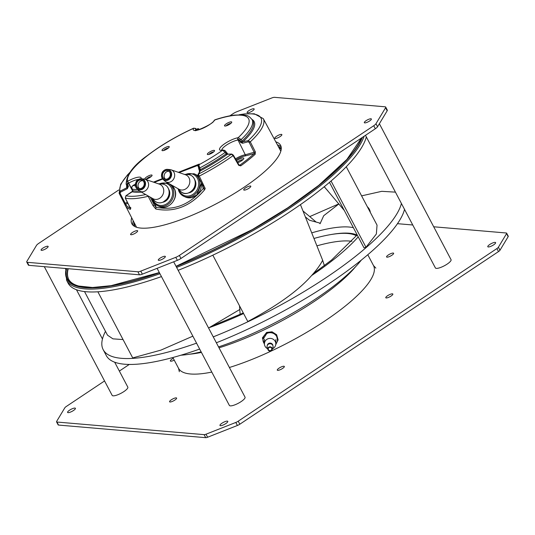 <?xml version="1.0" encoding="UTF-8"?>
<svg xmlns="http://www.w3.org/2000/svg" width="535" height="535" viewBox="0 0 535 535"><rect width="100%" height="100%" fill="white"/><g stroke="black" fill="none" stroke-linecap="round" stroke-linejoin="round"><path stroke-width="0.8" d="M253.724 108.732A3.986 1.03 152.2 0 1 254.158 108.939A3.986 1.03 152.2 0 1 251.771 111.333A3.986 1.03 152.2 0 1 247.544 112.858A3.986 1.03 152.2 0 1 247.11 112.658A3.986 1.03 152.2 0 1 249.491 110.257A3.986 1.03 152.2 0 1 253.724 108.732M385.708 107.074L387.3 110.096A5.31 1.371 152.2 0 1 387.18 110.772L377.563 126.748A5.31 1.371 152.2 0 1 375.336 128.748L180.97 258.459A5.31 1.371 152.2 0 1 177.366 260.344L142.37 274.147A5.31 1.371 152.2 0 1 139.501 274.809L28.923 265.347A5.31 1.371 152.2 0 1 28.348 265.072L26.75 262.043A5.31 1.371 -27.8 0 0 27.325 262.317L137.91 271.787A5.31 1.371 -27.8 0 0 140.772 271.125L175.774 257.322A5.31 1.371 -27.8 0 0 179.372 255.436L373.738 125.725A5.31 1.371 -27.8 0 0 375.965 123.719L385.581 107.749A5.31 1.371 -27.8 0 0 385.708 107.074A5.31 1.371 -27.8 0 0 385.133 106.799L274.549 97.33A5.31 1.371 -27.8 0 0 271.686 97.999L236.684 111.795A5.31 1.371 -27.8 0 0 233.086 113.681L229.869 115.827M281.169 146.978A84.082 21.688 -27.8 0 0 277.418 144.851A84.082 21.688 152.2 0 1 281.169 146.978M133.248 220.861A84.082 21.688 -27.8 0 0 132.881 225.161A84.082 21.688 152.2 0 1 133.248 220.861M118.817 189.938L38.721 243.392A5.31 1.371 -27.8 0 0 36.494 245.398L26.877 261.368A5.31 1.371 -27.8 0 0 26.75 262.043M41.523 250.347A3.986 1.03 152.2 0 1 41.088 250.146A3.986 1.03 152.2 0 1 43.475 247.745A3.986 1.03 152.2 0 1 47.702 246.22A3.986 1.03 152.2 0 1 48.137 246.428A3.986 1.03 152.2 0 1 45.756 248.822A3.986 1.03 152.2 0 1 41.523 250.347M364.756 122.896A3.986 1.03 152.2 0 1 364.322 122.689A3.986 1.03 152.2 0 1 366.702 120.295A3.986 1.03 152.2 0 1 370.936 118.77A3.986 1.03 152.2 0 1 371.37 118.977A3.986 1.03 152.2 0 1 368.983 121.371A3.986 1.03 152.2 0 1 364.756 122.896M131.035 234.745A3.986 1.03 152.2 0 1 130.6 234.537A3.986 1.03 152.2 0 1 132.981 232.143A3.986 1.03 152.2 0 1 137.214 230.618A3.986 1.03 152.2 0 1 137.642 230.819A3.986 1.03 152.2 0 1 135.261 233.22A3.986 1.03 152.2 0 1 131.035 234.745M275.244 138.498A3.986 1.03 152.2 0 1 274.809 138.297A3.986 1.03 152.2 0 1 277.197 135.897A3.986 1.03 152.2 0 1 281.423 134.372A3.986 1.03 152.2 0 1 281.858 134.579A3.986 1.03 152.2 0 1 279.477 136.98A3.986 1.03 152.2 0 1 275.244 138.498M275.779 141.815A84.082 21.688 152.2 0 1 280.601 145.346A84.082 21.688 152.2 0 1 230.284 195.944A84.082 21.688 152.2 0 1 140.993 228.097A84.082 21.688 152.2 0 1 131.857 223.77A84.082 21.688 152.2 0 1 131.67 217.798M244.161 190.132A3.986 1.03 152.2 0 1 243.733 189.925A3.986 1.03 152.2 0 1 246.113 187.531A3.986 1.03 152.2 0 1 250.347 186.006A3.986 1.03 152.2 0 1 250.775 186.213A3.986 1.03 152.2 0 1 248.394 188.608A3.986 1.03 152.2 0 1 244.161 190.132M158.734 260.385A3.986 1.03 152.2 0 1 158.3 260.177A3.986 1.03 152.2 0 1 160.687 257.783A3.986 1.03 152.2 0 1 164.914 256.258A3.986 1.03 152.2 0 1 165.348 256.466A3.986 1.03 152.2 0 1 162.968 258.86A3.986 1.03 152.2 0 1 158.734 260.385M379.375 123.725L451.045 259.662A8.848 2.28 152.2 0 1 441.556 267.092A8.848 2.28 152.2 0 1 435.39 267.921L365.479 135.322M114.677 362.195L127.818 387.119A8.848 2.28 152.2 0 1 118.322 394.549A8.848 2.28 152.2 0 1 112.156 395.372L44.298 266.657M173.668 261.802L245.03 397.151A8.848 2.28 152.2 0 1 235.534 404.58A8.848 2.28 152.2 0 1 229.368 405.41L157.103 268.336M199 168.505L199.675 169.903L200.525 169.622L200.311 170.899A0.883 0.789 31 0 0 199.956 171.2L197.983 174.477A0.883 0.789 31 0 1 198.345 174.176A79.447 20.49 -27.8 0 0 231.394 154.18L233.106 155.645L238.677 165.322L240.743 165.857A81.333 20.979 -27.8 0 0 255.188 154.261A0.883 0.602 -132.2 0 0 254.165 153.659L254.259 152.495L249.183 142.424L250.293 141.855L248.227 140.658L243.037 141.701A0.883 0.629 -133.3 0 1 242.001 141.126A70.881 18.284 152.2 0 0 251.296 130.259A70.881 18.284 152.2 0 0 252.941 121.184L252.092 119.633A70.847 18.27 -27.8 0 1 250.447 128.701A70.847 18.27 -27.8 0 1 241.191 139.528L242.001 141.126L240.289 142.149L242.482 143.26A0.883 0.582 75.8 0 1 242.556 142.103L240.77 141.962L239.901 140.324C238.61 139.113 237.948 139.02 237.914 140.05L237.848 140.05A1.772 1.351 80.6 0 1 238.182 137.696L241.191 139.528L239.433 140.504L238.015 140.03L245.284 154.769L238.015 140.03M198.806 168.13L199.689 168.003L198.853 164.82L199.308 164.058L198.09 165.108L197.997 166.017L198.853 164.82A68.192 17.588 -27.8 0 0 222.52 150.268A12.332 3.183 152.2 0 1 219.858 148.148A12.332 3.183 152.2 0 1 238.182 137.696A68.192 17.588 -27.8 0 0 246.983 127.37A68.192 17.588 -27.8 0 0 214.756 119.987L215.09 119.746C222.446 117.339 228.913 115.787 234.497 115.099L243.071 114.871C246.648 115.975 247.591 114.263 252.092 119.633M214.448 151.077A4.073 1.05 152.2 0 1 211.191 153.512A4.073 1.05 152.2 0 1 207.607 154.541A4.073 1.05 152.2 0 1 207.44 153.839A4.073 1.05 152.2 0 1 211.673 150.957A4.073 1.05 152.2 0 1 214.542 150.877A4.073 1.05 152.2 0 1 214.448 151.077M169.127 147.199A4.073 1.05 152.2 0 1 165.87 149.633A4.073 1.05 152.2 0 1 162.279 150.656A4.073 1.05 152.2 0 1 162.118 149.96A4.073 1.05 152.2 0 1 166.352 147.078A4.073 1.05 152.2 0 1 169.22 146.998A4.073 1.05 152.2 0 1 169.127 147.199M151.96 175.721A4.073 1.05 152.2 0 1 148.703 178.155A4.073 1.05 152.2 0 1 145.112 179.178A4.073 1.05 152.2 0 1 144.945 178.483A4.073 1.05 152.2 0 1 149.178 175.6A4.073 1.05 152.2 0 1 152.054 175.52A4.073 1.05 152.2 0 1 151.96 175.721M231.615 122.555A4.073 1.05 152.2 0 1 228.365 124.989A4.073 1.05 152.2 0 1 224.774 126.019A4.073 1.05 152.2 0 1 224.606 125.324A4.073 1.05 152.2 0 1 228.84 122.435A4.073 1.05 152.2 0 1 231.715 122.355A4.073 1.05 152.2 0 1 231.615 122.555M226.138 125.879A2.922 0.756 152.2 0 1 228.278 124.254A2.922 0.756 152.2 0 1 230.832 123.404M208.971 154.401A2.922 0.756 152.2 0 1 211.111 152.776A2.922 0.756 152.2 0 1 213.659 151.927M163.65 150.522A2.922 0.756 152.2 0 1 165.79 148.897A2.922 0.756 152.2 0 1 168.338 148.048M146.476 179.044A2.922 0.756 152.2 0 1 148.616 177.419A2.922 0.756 152.2 0 1 151.171 176.57M178.356 172.317L199.308 164.058L198.525 165.141L179.125 172.584M199.388 169.394L198.786 168.237L198.585 164.994M198.251 166.418L199.314 170.484L200.525 169.622M199.047 168.746L198.652 168.986M199.394 169.414L199.642 169.842M226.084 153.899A0.883 0.381 -125.2 0 0 226.927 154.635L227.435 154.234A0.883 0.762 -90.8 0 1 227.823 154.107L231.775 154.047A0.883 0.762 -90.8 0 0 231.394 154.18L227.435 154.234L226.646 153.104L226.084 153.899A70.881 18.284 152.2 0 1 200.511 169.582L199.689 168.003A70.847 18.27 -27.8 0 0 225.188 152.375L226.084 153.899M224.914 150.516L223.062 150.027A1.772 1.384 -98.3 0 0 222.52 150.268L225.188 152.375L225.857 151.592L226.78 153.191M224.921 150.522L225.85 151.552M224.493 150.816C224.279 149.987 224.733 150.248 225.857 151.592L225.716 151.519M249.183 142.424L248.16 141.822L242.482 143.26M255.188 154.261L255.362 151.927L245.284 154.769A0.883 0.582 75.8 0 1 245.217 155.926L245.01 155.973A0.883 0.682 81.1 0 0 245.184 154.789A9.971 2.575 -27.8 0 0 235.487 158.835M239.132 114.737L244.495 113.922L254.279 113.774L263.287 118.636A81.22 20.945 -27.8 0 1 261.381 128.988A81.22 20.945 -27.8 0 1 250.293 141.855L255.362 151.927M215.09 119.746L214.053 120.556A1.772 1.565 -147.9 0 1 214.756 119.987A12.332 3.183 152.2 0 1 201.274 128.935A12.332 3.183 152.2 0 1 193.536 128.353A1.772 1.585 29.9 0 1 195.83 129.202L196.867 130.145L195.703 128.433M129.53 172.972A79.447 20.49 -27.8 0 0 122.281 182.027A79.447 20.49 -27.8 0 0 120.021 191.216L126.962 187.678L127.932 186.454L127.129 184.789L128.634 183.137C127.624 182.522 127.123 183.07 127.129 184.789L126.394 184.796C125.839 183.331 126.233 182.174 127.571 181.311A68.192 17.588 -27.8 0 1 129.577 173.668A68.192 17.588 -27.8 0 1 193.536 128.353L195.69 128.427M196.305 129.256L196.305 129.256C195.516 128.166 195.369 128.132 195.857 129.169L196.445 130.206M127.604 184.602L128.427 186.26L127.932 186.454L127.196 186.394L126.414 184.829M128.427 186.26L127.41 188.634L126.802 187.538A0.883 0.856 164.7 0 0 127.216 186.434M120.081 193.329L119.238 193.523L124.401 203.567L119.251 193.543L120.021 191.216L120.469 192.172L120.081 193.329L125.712 204.31A0.883 0.856 156.6 0 0 125.324 205.467A81.333 20.979 -27.8 0 0 125.484 205.801A81.333 20.979 -27.8 0 0 130.453 209.345L130.326 208.048L125.344 198.137L125.999 195.736A79.447 20.49 -27.8 0 0 145.674 194.546M132.787 190.982L128.714 183.084A10.56 2.722 152.2 0 1 138.418 179.492M141.079 178.75A12.332 3.183 152.2 0 0 127.571 181.311L128.714 183.084M126.394 184.796L127.21 186.414M133.028 185.578L133.135 185.511A68.192 17.588 -27.8 0 0 135.455 185.839M132.112 188.561L132.078 189.089C131.523 187.631 131.877 186.441 133.135 185.511A12.332 3.183 152.2 0 0 135.442 184.093M132.212 191.811L132.526 191.864A0.883 0.816 102.2 0 0 132.847 190.667L132.078 189.089A70.847 18.27 -27.8 0 0 137.756 189.524M199.863 171.695L199.95 171.126L199.421 171.922L199.314 170.484M147.954 195.843L152.99 205.574L155.805 209.011C174.363 212.703 190.641 206.283 204.631 189.758L203.206 188.561C189.798 204.791 174.049 210.997 155.973 207.185L154.227 204.845L153.612 202.183M127.39 202.27L124.401 203.567L125.324 205.467M226.927 154.635A71.764 18.511 152.2 0 1 200.311 170.899L198.345 174.176L205.186 188.467L204.631 189.758M155.805 209.011L155.973 207.185L155.25 204.096M203.053 185.772L203.206 188.561L202.21 184.281M199.95 171.08L199.475 171.22L199.95 171.08L199.722 170.023M199.95 171.126L200.518 170.598M198.131 176.47L198.987 176.262A81.22 20.945 -27.8 0 0 233.106 155.645L233.293 155.177M203.828 185.525L202.972 185.732M203.24 186.361L202.986 185.618M239.185 165.141L239.881 165.128L238.984 164.9L233.407 155.224M245.217 155.926L254.165 153.659A80.451 20.751 -27.8 0 1 239.881 165.128A0.883 0.415 54.1 0 1 240.743 165.857M236.557 160.701A5.136 1.324 152.2 0 1 241.599 158.193A5.136 1.324 152.2 0 1 243.786 158.607A5.136 1.324 152.2 0 1 243.666 158.862A5.136 1.324 152.2 0 1 237.727 162.734M242.957 159.677A3.885 1.003 -27.8 0 0 237.346 162.072M130.453 209.345A0.883 0.829 -73.8 0 1 130.466 208.483M199.455 129.544L197.796 128.781A79.447 20.49 -27.8 0 0 196.459 129.39M198.766 129.684L199.461 129.604L198.966 129.156A0.883 0.836 14.3 0 0 197.796 128.781L197.475 130.038M132.326 191.737L132.767 191.055L125.926 195.743L132.326 191.737M152.99 205.574L154.227 204.845L150.188 197.114M169.006 171.32A4.427 3.812 -65.7 0 0 165.021 173.26A4.427 3.812 -65.7 0 0 164.519 177.894A4.427 3.812 -65.7 0 0 165.475 179.165M169.963 172.591A4.427 3.812 114.3 0 1 169.147 177.64A4.427 3.812 114.3 0 1 164.606 178.911A4.427 3.812 114.3 0 1 162.881 177.159A4.427 3.812 114.3 0 1 163.697 172.109A4.427 3.812 114.3 0 1 168.244 170.839A4.427 3.812 114.3 0 1 169.963 172.591M161.985 177.887A5.711 4.929 -65.7 0 0 163.035 179.352L164.833 181.044A6.547 5.644 -65.7 0 0 165.783 181.746A6.547 5.644 -65.7 0 0 172.738 180.262A6.547 5.644 -65.7 0 0 174.116 172.598A6.547 5.644 -65.7 0 0 171.146 169.842A6.547 5.644 -65.7 0 0 169.996 169.595L167.542 169.368A5.711 4.929 -65.7 0 0 162.573 171.996A5.711 4.929 -65.7 0 0 161.965 177.841C160.767 171.982 163.329 171.173 164.419 170.15L167.542 169.368A5.711 4.929 -65.7 0 1 171.133 171.982A5.711 4.929 -65.7 0 1 169.521 179.085A5.711 4.929 -65.7 0 1 163.035 179.352L161.971 177.867M165.783 181.746L179.011 189.256A7.965 6.868 -65.7 0 0 187.471 187.457A7.965 6.868 -65.7 0 0 189.149 178.135A7.965 6.868 -65.7 0 0 185.538 174.785L171.146 169.842M152.916 198.659A7.965 6.868 -65.7 0 0 161.175 197.081A7.965 6.868 -65.7 0 0 163.275 188.052A7.965 6.868 114.3 0 0 159.443 184.187L145.059 179.245A6.547 5.644 114.3 0 1 148.202 182.422A6.547 5.644 -65.7 0 1 146.476 189.845A6.547 5.644 -65.7 0 1 139.688 191.149L152.916 198.659M135.723 186.896L136.94 188.755A5.711 4.929 114.3 0 0 143.266 188.628A5.711 4.929 114.3 0 0 145.192 181.753A5.711 4.929 114.3 0 0 141.447 178.77C138.98 179.299 135.087 178.877 135.723 186.896A5.711 4.929 114.3 0 1 136.606 181.218A5.711 4.929 114.3 0 1 141.447 178.77L143.908 178.998A6.547 5.644 114.3 0 1 145.059 179.245M135.743 186.916A5.711 4.929 114.3 0 0 136.94 188.755L138.746 190.447A6.547 5.644 -65.7 0 0 139.688 191.149M143.995 182.274A4.427 3.812 114.3 0 1 142.945 187.163A4.427 3.812 114.3 0 1 138.511 188.307A4.427 3.812 114.3 0 1 136.672 186.274A4.427 3.812 114.3 0 1 137.716 181.385A4.427 3.812 114.3 0 1 142.149 180.241A4.427 3.812 114.3 0 1 143.995 182.274M142.919 180.723A4.427 3.812 -65.7 0 0 139.026 182.529A4.427 3.812 -65.7 0 0 138.304 187.009A4.427 3.812 -65.7 0 0 139.381 188.567M366.321 136.913A168.157 43.368 152.2 0 1 321.716 188.755A168.157 43.368 152.2 0 1 178.155 270.315M161.456 276.595A168.157 43.368 152.2 0 1 68.085 283.102L66.574 280.233A168.157 43.368 -27.8 0 0 159.938 273.719M68.226 268.71A165.857 42.78 -27.8 0 0 68.727 279.377M239.519 305.819L240.148 314.399M97.865 291.796L132.72 357.908L160.881 350.131L192.861 336.161M243.585 313.537A132.754 34.24 152.2 0 1 209.065 327.714L208.563 327.988M239.914 309.424L209.065 327.714L217.805 323.682M300.456 204.624L322.659 260.291L324.344 265.607M358.216 236.851A132.754 34.24 152.2 0 1 334.736 258.673A132.754 34.24 152.2 0 1 311.591 275.558L315.663 271.887M322.659 260.291C320.311 264.885 316.62 269.968 311.591 275.558C298.791 290.244 277.531 305.565 247.799 321.522L212.823 255.182M105.482 331.339A168.157 43.368 -27.8 0 0 103.181 349.669A168.157 43.368 -27.8 0 0 196.552 343.162M213.251 336.876A168.157 43.368 -27.8 0 0 356.812 255.322A168.157 43.368 -27.8 0 0 401.41 203.481M123.057 339.571L112.945 338.849L107.502 335.177L84.51 291.562M346.259 166.753L377.041 225.135L376.359 234.002L365.987 247.277L363.994 247.825L329.48 182.361M395.439 192.139L381.763 191.323L361.606 195.857M404.527 209.379A168.157 43.368 152.2 0 1 359.921 261.22A168.157 43.368 152.2 0 1 216.361 342.774M199.662 349.061A168.157 43.368 152.2 0 1 106.291 355.568L103.181 349.669M361.339 260.077A117.713 30.361 152.2 0 1 337.471 283.089A117.713 30.361 152.2 0 1 218.527 346.887M201.147 351.876A117.713 30.361 152.2 0 1 180.91 355.213M319.475 222.981L320.077 223.744L323.695 215.725L338.902 203.922M324.27 186.702L344.306 210.482M331.051 181.011L365.987 247.277M324.203 186.748L327.975 190.995M305.853 217.29L309.437 220.226L319.716 223.055L320.077 223.744M316.152 222.078L309.752 216.595L338.856 203.868M303.285 211.211L309.752 216.595M317.222 245.759A108.418 27.96 152.2 0 1 351.956 241.318M356.484 235.868A110.33 28.455 -27.8 0 0 330.128 234.698A110.33 28.455 -27.8 0 0 314.359 238.356M330.128 234.698L331.439 234.47A111.955 28.877 152.2 0 1 357.072 235.066M275.806 344.065A7.256 6.942 -178.9 0 0 268.59 332.87A7.256 6.942 -178.9 0 0 264.43 343.844M277.458 339.785L276.689 336.234C274.321 332.683 271.071 331.68 266.938 333.231L262.946 339.504M264.457 344.346L262.391 337.899L266.624 332.422L272.054 331.807L276.649 334.749L278.106 339.906L275.739 344.714M189.758 354.19A110.19 28.422 -27.8 0 0 201.427 352.411M219.022 347.824A110.19 28.422 -27.8 0 0 355.501 266.804M271.319 347.783A1.772 1.692 1.1 0 1 270.656 350.519A1.772 1.692 1.1 0 1 268.256 348.9A1.772 1.692 1.1 0 1 271.319 347.783M272.435 348.8A5.691 5.444 -178.9 0 0 274.274 340.113A5.691 5.444 -178.9 0 0 264.43 343.717A5.691 5.444 -178.9 0 0 267.62 348.706M267.266 345.563A2.829 2.708 1.1 0 1 272.91 345.67M267.921 349.589L267.206 347.503A3.009 2.876 1.1 0 1 272.268 344.647A3.009 2.876 1.1 0 1 272.89 347.61L272.101 349.669A2.214 2.113 -178.9 0 0 268.898 347.115A2.214 2.113 -178.9 0 0 268.409 350.378A2.214 2.113 -178.9 0 0 272.101 349.669M506.652 233.173L508.25 236.202A3.538 0.916 152.2 0 1 508.163 236.651L499.978 250.253A3.538 0.916 152.2 0 1 498.493 251.584L239.814 424.222A3.538 0.916 152.2 0 1 237.413 425.479L207.613 437.229A3.538 0.916 152.2 0 1 205.708 437.67L58.529 425.071A3.538 0.916 152.2 0 1 58.148 424.884L56.549 421.861A3.538 0.916 -27.8 0 0 56.937 422.041L204.109 434.641A3.538 0.916 -27.8 0 0 206.022 434.199L235.815 422.449A3.538 0.916 -27.8 0 0 238.215 421.192L496.901 248.561A3.538 0.916 -27.8 0 0 498.386 247.224L506.571 233.628A3.538 0.916 -27.8 0 0 506.652 233.173A3.538 0.916 -27.8 0 0 506.27 232.992L433.711 226.78M412.752 224.988L397.465 223.677M104.552 380.953L66.307 406.473A3.538 0.916 -27.8 0 0 64.822 407.81L56.636 421.413A3.538 0.916 -27.8 0 0 56.549 421.861M129.289 364.442L119.358 371.069M174.229 360.129A3.986 1.03 152.2 0 1 170.799 361.212A3.986 1.03 152.2 0 1 170.364 361.005A3.986 1.03 152.2 0 1 173.273 358.31M170.01 401.992A3.986 1.03 152.2 0 1 169.575 401.785A3.986 1.03 152.2 0 1 171.962 399.391A3.986 1.03 152.2 0 1 176.189 397.866A3.986 1.03 152.2 0 1 176.624 398.073A3.986 1.03 152.2 0 1 174.236 400.468A3.986 1.03 152.2 0 1 170.01 401.992M277.725 370.36A3.986 1.03 152.2 0 1 277.29 370.16A3.986 1.03 152.2 0 1 279.671 367.759A3.986 1.03 152.2 0 1 283.904 366.241A3.986 1.03 152.2 0 1 284.332 366.442A3.986 1.03 152.2 0 1 281.952 368.842A3.986 1.03 152.2 0 1 277.725 370.36M386.223 297.955A3.986 1.03 152.2 0 1 385.795 297.748A3.986 1.03 152.2 0 1 388.176 295.353A3.986 1.03 152.2 0 1 392.409 293.829A3.986 1.03 152.2 0 1 392.837 294.029A3.986 1.03 152.2 0 1 390.456 296.43A3.986 1.03 152.2 0 1 386.223 297.955M387.019 257.168A3.986 1.03 152.2 0 1 386.584 256.967A3.986 1.03 152.2 0 1 388.965 254.566A3.986 1.03 152.2 0 1 393.198 253.048A3.986 1.03 152.2 0 1 393.626 253.249A3.986 1.03 152.2 0 1 391.245 255.65A3.986 1.03 152.2 0 1 387.019 257.168M495.136 242.382A4.427 1.144 152.2 0 1 495.617 242.609A4.427 1.144 152.2 0 1 492.969 245.271A4.427 1.144 152.2 0 1 488.268 246.963A4.427 1.144 152.2 0 1 487.786 246.735A4.427 1.144 152.2 0 1 490.434 244.074A4.427 1.144 152.2 0 1 495.136 242.382M74.933 408.071A4.427 1.144 152.2 0 1 75.415 408.299A4.427 1.144 152.2 0 1 72.767 410.96A4.427 1.144 152.2 0 1 68.072 412.652A4.427 1.144 152.2 0 1 67.591 412.425A4.427 1.144 152.2 0 1 70.239 409.763A4.427 1.144 152.2 0 1 74.933 408.071M227.315 421.119A4.427 1.144 152.2 0 1 227.79 421.346A4.427 1.144 152.2 0 1 225.141 424.008A4.427 1.144 152.2 0 1 220.447 425.699A4.427 1.144 152.2 0 1 219.965 425.472A4.427 1.144 152.2 0 1 222.613 422.81A4.427 1.144 152.2 0 1 227.315 421.119M180.97 258.459L179.372 255.436M373.738 125.725L375.336 128.748M175.774 257.322L177.366 260.344M142.37 274.147L140.772 271.125M137.91 271.787L139.501 274.809M28.923 265.347L27.325 262.317M385.581 107.749L387.18 110.772M377.563 126.748L375.965 123.719M240.289 142.149L239.433 140.504M251.952 119.399A71.764 18.511 152.2 0 1 252.453 130.7A71.764 18.511 152.2 0 1 243.037 141.701M162.393 178.61L153.465 182.134M154.234 182.395L162.734 179.044M197.997 166.017L198.07 166.499M221.824 150.094A10.56 2.722 152.2 0 1 222.152 149.004A10.56 2.722 152.2 0 1 237.848 140.05M240.008 114.731A79.447 20.49 -27.8 0 1 259.067 128.092A79.447 20.49 -27.8 0 1 248.227 140.658A0.883 0.582 75.8 0 0 248.16 141.822M195.542 130.226A10.56 2.722 152.2 0 1 195.83 129.202M126.802 187.538A71.764 18.511 152.2 0 1 126.648 185.297M132.72 191.182L128.5 183.211M120.469 192.172L127.41 188.634M139.555 191.069A70.881 18.284 152.2 0 1 132.847 190.667M199.495 172.611L199.421 171.922M125.344 198.137A81.22 20.945 -27.8 0 0 148.155 196.305L148.536 196.171M205.186 188.467L203.267 187.711M197.983 174.477L198.151 176.356M245.01 155.973A9.088 2.341 -27.8 0 0 236.015 159.758M127.865 203.213L125.712 204.31A80.451 20.751 -27.8 0 0 130.259 207.981M130.707 207.5L130.326 208.048L130.707 207.5M196.499 130.199L195.884 129.116M198.826 129.697L198.966 129.156M141.4 192.118A71.764 18.511 152.2 0 1 132.526 191.864M125.885 195.817L125.277 198.09L130.513 208.677L130.848 208.142M170.718 172.103A5.363 4.628 -65.7 0 0 164.372 170.418A5.363 4.628 -65.7 0 0 162.132 177.647A5.363 4.628 -65.7 0 0 168.471 179.332A5.363 4.628 -65.7 0 0 170.718 172.103M180.355 191.109A9.65 8.319 -65.7 0 0 191.456 191.196A9.65 8.319 -65.7 0 0 194.392 179.018A9.65 8.319 -65.7 0 0 187.818 174.564C190.848 174.744 193.068 176.242 194.466 179.064C199.06 187.678 186.414 198.492 180.355 191.109L178.208 188.801M195.295 182.589A7.965 6.868 114.3 0 1 191.316 191.41M194.767 179.793A8.319 7.176 114.3 0 1 195.155 180.529A8.319 7.176 114.3 0 1 188.868 192.861M178.777 189.417A11.502 9.918 -65.7 0 0 179.285 190.774A11.502 9.918 -65.7 0 0 192.894 194.386A11.502 9.918 -65.7 0 0 197.709 178.884A11.502 9.918 -65.7 0 0 185.498 174.504M178.991 191.416A12.392 10.68 -65.7 0 0 183.813 196.305A12.392 10.68 -65.7 0 0 196.532 192.754A12.392 10.68 -65.7 0 0 198.826 178.61A12.392 10.68 -65.7 0 0 193.998 173.721L184.501 174.43M201.427 182.789A12.392 10.68 114.3 0 1 196.86 194.834A12.392 10.68 114.3 0 1 185.451 197.047L183.813 196.305L178.891 191.329L178.055 188.715M193.998 173.721L195.636 174.457A12.392 10.68 114.3 0 1 197.903 175.908M171.2 184.822A12.392 10.68 114.3 0 1 174.698 189.557A12.392 10.68 114.3 0 1 171.768 203.24A12.392 10.68 114.3 0 1 159.356 206.45C167.896 210.917 178.81 198.92 174.798 189.651L171.24 184.842M152.562 200.01A12.392 10.68 -65.7 0 0 157.718 205.708A12.392 10.68 -65.7 0 0 170.137 202.504A12.392 10.68 -65.7 0 0 173.066 188.815A12.392 10.68 -65.7 0 0 167.91 183.117L169.334 183.766M152.682 198.819A11.502 9.918 -65.7 0 0 152.89 199.428A11.502 9.918 -65.7 0 0 166.084 204.209A11.502 9.918 -65.7 0 0 171.922 189.036A11.502 9.918 -65.7 0 0 159.403 183.906M168.672 189.196A8.319 7.176 114.3 0 1 169.287 190.473A8.319 7.176 114.3 0 1 162.78 202.263M169.207 191.991A7.965 6.868 114.3 0 1 165.228 200.812M161.724 183.966A9.65 8.319 114.3 0 1 168.558 189.042A9.65 8.319 114.3 0 1 165.088 200.826A9.65 8.319 114.3 0 1 154.261 200.511C156.126 202.424 158.413 203.173 161.109 202.745L163.101 202.123L166.753 199.274C169.16 196.077 169.789 192.68 168.639 189.096C167.321 185.892 165.021 184.187 161.724 183.966L158.574 183.886M144.771 181.853A5.363 4.628 -65.7 0 0 138.618 179.62A5.363 4.628 -65.7 0 0 135.897 186.702A5.363 4.628 -65.7 0 0 142.049 188.929A5.363 4.628 -65.7 0 0 144.771 181.853M134.512 223.316A83.192 21.46 -27.8 0 0 134.486 226.365M281.256 148.984A83.192 21.46 -27.8 0 0 278.728 147.285M278.314 146.523A83.192 21.46 152.2 0 1 281.276 148.71M134.252 226.225A83.192 21.46 152.2 0 1 134.118 222.547M176.637 267.44A168.157 43.368 -27.8 0 0 320.204 185.879A168.157 43.368 -27.8 0 0 364.161 136.204M176.122 266.463A167.274 43.141 -27.8 0 0 319.255 185.21A167.274 43.141 -27.8 0 0 362.396 137.388M66.206 268.537A167.274 43.141 -27.8 0 0 159.417 272.736M361.867 137.736A166.739 43.007 152.2 0 1 318.92 185.257A166.739 43.007 152.2 0 1 176.055 266.33M159.35 272.596A166.739 43.007 152.2 0 1 66.621 268.57M159.33 272.562L111.099 285.663L92.542 287.489L78.765 286.051C73.629 284.627 70.245 282.326 68.607 279.156A165.857 42.78 152.2 0 1 67.878 268.677M265.728 201.896A99.945 25.78 152.2 0 1 253.356 210.155M367.358 206.764A132.754 34.24 152.2 0 1 370.347 212.428M312.146 232.738A114.878 29.632 152.2 0 1 353.374 227.676M266.938 333.231L266.624 332.422M375.858 268.115L373.49 265.541A110.19 28.422 152.2 0 1 374.386 269.6A110.19 28.422 152.2 0 1 274.809 349.348A110.19 28.422 152.2 0 1 229.388 367.491M211.8 372.079A110.19 28.422 152.2 0 1 178.55 368.321L172.852 357.514M496.901 248.561L498.493 251.584M499.978 250.253L498.386 247.224M58.529 425.071L56.937 422.041M204.109 434.641L205.708 437.67M207.613 437.229L206.022 434.199M235.815 422.449L237.413 425.479M239.814 424.222L238.215 421.192M506.571 233.628L508.163 236.651M65.25 268.456L65.698 269.292M76.472 289.736L102.452 339.009M223.062 150.027L221.59 150.047L221.911 150.368M214.053 120.556C213.679 124.067 192.587 132.787 195.308 130.186L195.629 130.5M126.213 184.308C126.093 175.192 133.222 165.536 147.613 155.351C160.921 145.246 176.269 136.191 193.663 128.193M132.76 191.069L131.938 188.989C131.356 187.611 131.724 186.447 133.048 185.491L135.455 184.007M263.287 118.636L280.828 151.191M124.401 203.574L136.545 227.261M225.85 151.559L227.857 154.107M233.427 155.224L231.775 154.047M202.966 185.725L198.124 176.463M197.863 128.681L196.425 129.336M130.032 172.263L127.417 174.999L120.656 184.254L119.131 193.262M184.662 174.484L187.818 174.564M195.636 174.457L197.897 175.895M201.548 183.01L196.913 194.921L191.303 197.709L185.451 197.047M151.96 198.117L152.468 199.916C153.498 202.625 155.25 204.551 157.718 205.708L159.356 206.45M167.91 183.117L158.407 183.826M152.114 198.204L154.261 200.511M134.653 223.576L134.532 226.392M278.862 147.546L281.256 149.031M65.899 268.51L66.574 280.233M361.52 137.97L346.881 159.45L318.766 185.324L288.004 207.66L252.339 229.562L176.042 266.303M357.186 234.905L331.626 259.983L315.556 271.967M243.291 312.975L217.584 323.769M179.339 371.725L178.55 368.321M373.49 265.541L367.792 254.734M264.43 343.717L264.517 339.277M275.813 343.938L275.899 339.498"/></g></svg>
